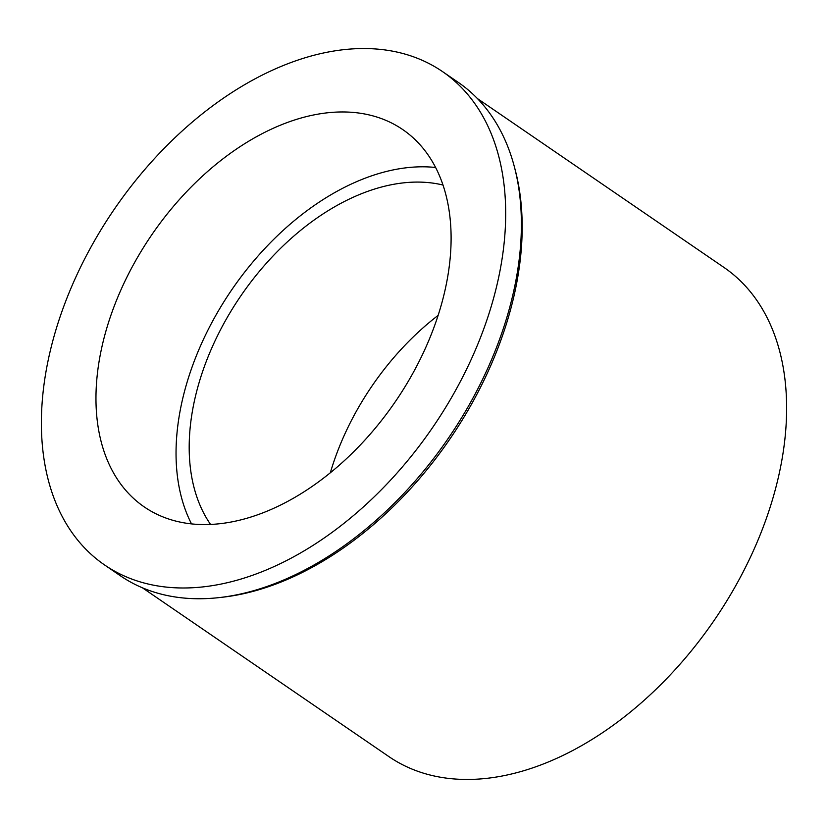 <?xml version="1.0" encoding="UTF-8"?>
<svg xmlns="http://www.w3.org/2000/svg" width="828" height="828" viewBox="0 0 828 828"><rect width="100%" height="100%" fill="white"/><g stroke="black" fill="none" stroke-linecap="round" stroke-linejoin="round"><path stroke-width="1.24" d="M266.109 511.569A228.704 147.612 -55.6 0 0 435.062 324.379A228.704 147.612 -55.6 0 0 402.76 129.582A228.704 147.612 -55.6 0 0 280.961 124.966A228.704 147.612 -55.6 0 0 112.008 312.156A228.704 147.612 -55.6 0 0 144.31 506.964A228.704 147.612 -55.6 0 0 266.109 511.569M191.527 523.896A228.704 147.612 124.4 0 1 361.029 179.811A228.704 147.612 124.4 0 1 435.611 167.484M443.001 185.037A211.761 136.682 -55.6 0 0 360.48 194.125A211.761 136.682 -55.6 0 0 213.303 344.614A211.761 136.682 -55.6 0 0 210.56 524.434M330.331 472.778A211.761 136.682 124.4 0 1 438.126 315.385M142.426 587.808L388.922 756.616A296.465 191.351 -55.6 0 0 546.811 762.598A296.465 191.351 -55.6 0 0 765.828 519.943A296.465 191.351 -55.6 0 0 723.951 267.423L477.466 98.604M514.395 166.883L515.254 170.164A296.465 191.351 124.4 0 1 282.379 581.494A296.465 191.351 124.4 0 1 222.804 597.185L219.441 597.568A299.001 192.996 -55.6 0 0 279.522 581.742A299.001 192.996 -55.6 0 0 514.395 166.883A299.001 192.996 -55.6 0 0 458.184 82.324L442.483 71.57A299.001 192.996 124.4 0 1 484.711 326.263A299.001 192.996 124.4 0 1 263.821 570.989A299.001 192.996 124.4 0 1 104.587 564.965A299.001 192.996 124.4 0 1 62.359 310.283A299.001 192.996 124.4 0 1 283.238 65.547A299.001 192.996 124.4 0 1 442.483 71.57M104.587 564.965L120.277 575.719A299.001 192.996 -55.6 0 0 219.441 597.568"/></g></svg>
